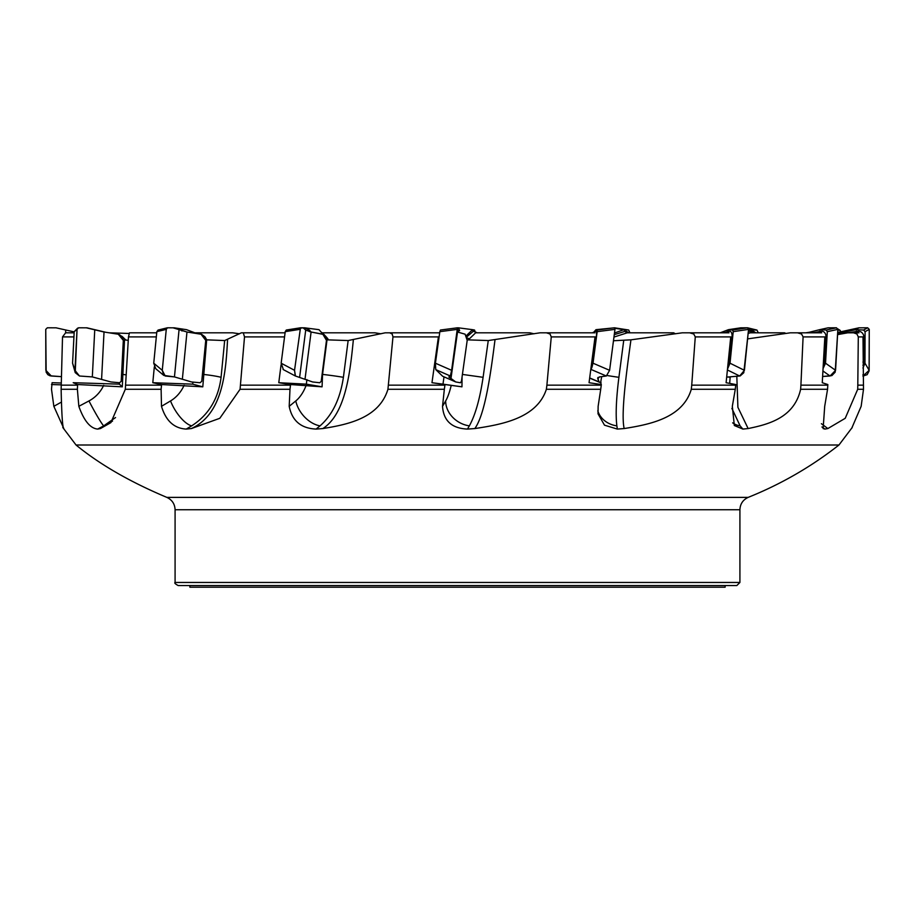 <?xml version="1.0" encoding="UTF-8"?>
<svg xmlns="http://www.w3.org/2000/svg" width="915" height="915" viewBox="0 0 915 915"><rect width="100%" height="100%" fill="white"/><g stroke="black" fill="none" stroke-linecap="round" stroke-linejoin="round"><path stroke-width="1.37" d="M73.932 336.903L62.517 336.903L61.133 389.275L77.375 389.275L77.615 384.54L73.189 382.71L119.373 384.151L122.301 386.828L77.615 384.54M123.319 340.266L124.509 339.842L122.301 386.828M119.442 382.733L119.373 384.151M156.316 336.903L128.466 336.903L125.321 389.275L161.12 389.275L161.578 384.54L152.794 382.71L154.326 366.846M205.772 339.945L206.676 339.842L202.798 386.828L161.578 384.54M192.905 382.093L192.699 384.151L202.798 386.828M284.554 336.903L244.511 336.903L240.073 389.275L289.986 389.275L290.593 384.54L278.778 382.71L281.065 364.833M392.97 336.903L387.937 389.275L444.347 389.275L445.01 384.54L431.972 382.71L438.411 336.903L392.97 336.903L392.192 334.009L389.71 332.808L385.226 332.808L348.146 340.552L327.021 339.842L322.56 374.407L322.069 386.828L290.593 384.54M306.925 379.611L306.342 384.151L322.069 386.828M462.086 376.717L461.949 386.828L445.01 384.54M444.015 376.843L442.986 384.151L461.949 386.828M546.896 385.158L546.381 389.275L600.72 389.275L601.338 384.54L589.054 382.71L595.047 336.903L551.265 336.903L546.896 385.158L601.258 385.158M600.926 382.07L600.995 384.494M691.729 385.158L691.305 389.275L735.283 389.275L735.774 384.54L726.11 382.71L730.742 336.903L695.274 336.903L691.729 385.158L735.706 385.158M800.911 385.158L800.625 389.275L827.56 389.275L827.835 384.54L822.265 382.71L824.838 336.903L803.096 336.903L800.911 385.158L827.801 385.158M857.801 385.158L857.71 389.275L863.497 389.275L863.005 336.903L858.293 336.903L857.801 385.158L863.52 385.158M130.456 332.808L156.717 332.808L130.456 332.808M128.466 336.903L129.495 332.808M206.676 339.842L224.667 340.552L241.388 332.808L285.08 332.808M244.511 336.903L243.299 332.808M389.71 332.808L439.692 332.808M467.233 339.842L488.267 340.552L540.067 332.808L594.956 332.808M551.265 336.903L550.029 334.009L546.449 332.808M613.473 340.746L630.95 339.831L682.327 332.808L728.992 332.808M695.274 336.903L693.776 334.009L689.636 332.808M747.601 338.893L790.377 332.808L817.61 332.808M790.377 332.808L821.693 332.808M803.096 336.903L801.551 334.009L797.491 332.808M837.568 334.638L847.736 332.808L854.038 332.808M847.736 332.808L858.956 332.808M858.293 336.903L856.955 334.009L853.581 332.808M783.709 333.792L784.544 332.808L750.449 332.808M784.544 332.808L785.974 333.46M675.464 333.792L673.612 332.808L625.86 332.808M534.04 333.792L529.774 332.808L475.651 332.808M380.96 333.792L374.933 332.808L322.675 332.808M239.536 333.792L232.673 332.808L194.815 332.808M129.026 333.46L109.16 332.808M61.133 389.275C61.682 414.998 62.575 428.094 63.821 428.563L53.848 406.317L51.503 389.275L52.098 382.71L61.305 382.996M175.085 582.466L739.915 582.466L736.827 585.554L178.173 585.554C175.222 583.942 174.193 582.912 175.085 582.466L175.085 509.735C174.822 503.971 172.077 499.853 166.85 497.383L748.15 497.383C780.941 484.241 811.216 466.776 838.952 445.01L76.048 445.01C99.781 464.454 130.044 481.908 166.85 497.383M124.509 339.842L128.26 340.357M62.517 336.903L65.628 332.808L74.138 332.808M112.545 421.049L100.421 428.563L97.676 429.078C90.299 428.414 84.02 420.831 78.839 406.317L88.961 400.942A24.705 1.693 -118 0 0 103.727 425.864L115.542 417.549M100.421 428.563L110.898 422.616L125.321 389.275M161.12 389.275L161.486 406.317L170.533 400.942A24.705 9.893 -120.7 0 0 191.647 425.864C208.54 415.021 218.353 398.849 221.075 377.312L224.667 340.552M227.549 339.831C225.845 371.89 222.986 413.935 191.384 428.563L186.237 429.078C174.113 428.414 165.867 420.831 161.486 406.317M191.384 428.563L219.794 418.304L240.073 389.275M289.986 389.275L289.197 406.317L295.785 400.942A24.705 16.584 -129.2 0 0 320.044 425.864C332.408 415.021 340.197 398.849 343.4 377.312L348.146 340.552M353.35 339.831C350.205 371.89 345.653 413.935 322.858 428.563L316.098 429.078C301.069 428.414 292.102 420.831 289.197 406.317M322.858 428.563C347.048 424.571 379.039 418.521 387.937 389.275M444.347 389.275L442.528 406.317L445.662 400.942A24.705 20.748 -149.7 0 0 469.361 425.864C475.32 415.021 479.906 398.849 483.097 377.312L488.267 340.552M495.004 339.831C490.897 371.89 485.339 413.935 474.828 428.563L467.474 429.078C451.85 428.414 443.535 420.831 442.528 406.317M474.828 428.563C501.18 424.571 536.865 418.521 546.381 389.275M600.72 389.275L598.136 406.317L598.021 413.82L604.506 425.178L617.351 429.078L624.167 428.563C648.678 424.571 682.613 418.521 691.305 389.275M735.283 389.275L732.332 406.317L734.333 425.509L742.877 429.078L748.127 428.563C767.056 424.571 794.083 418.521 800.625 389.275M827.56 389.275L824.701 406.317L823.134 428.575L824.964 429.078L827.846 428.563L845.22 418.304L857.71 389.275M863.497 389.275L861.152 406.317L851.693 428.334M62.769 427.465L76.048 445.01M77.375 389.275L78.839 406.317M725.126 585.554L725.126 587.201L189.874 587.201L189.874 585.554M51.48 384.54L61.259 384.849M431.972 382.71L442.986 384.151M278.778 382.71L306.342 384.151M152.794 382.71L192.699 384.151M61.465 376.648L50.028 375.802L47.843 374.67L46.15 372.165L45.75 329.366L47.328 327.799L56.021 327.81L74.195 331.893L56.021 327.81L47.328 327.799L45.75 329.366L45.853 370.312L51.286 376.008L61.465 376.648M77.661 328.119L74.206 331.665L72.571 363.209L75.236 372.634L77.043 329.366L78.53 327.799L86.273 327.81L104.024 332.019L118.893 334.318L122.37 336.8L123.319 340.369L121.203 381.315L119.568 382.745L121.203 381.315L123.319 340.369L118.264 334.192L104.024 332.019L86.273 327.81L78.53 327.799L77.043 329.366L74.939 370.312L79.468 376.008L92.323 376.911L111.001 381.967L119.568 382.745L111.001 381.967L92.323 376.911L79.468 376.008L75.236 372.634M167.113 327.879L158.066 330.063L156.831 331.665L153.743 363.209L155.733 368.699L163.762 375.402L162.264 370.312L166.267 329.366L167.273 327.822L173.038 327.81L186.969 332.019L201.632 334.318L204.971 336.8L205.749 340.369L201.746 381.315L200.053 382.745L201.746 381.315L205.749 340.369L201.014 334.192L186.969 332.019L173.038 327.81L167.434 327.799L166.267 329.366L162.264 370.312L165.203 376.008L174.456 376.911L191.578 381.967L200.053 382.745L191.578 381.967L174.456 376.911L163.762 375.402M286.292 330.029L303.105 327.81L305.713 330.086L311.1 332.019L323.807 334.513L325.751 336.297L326.552 339.74L321.222 381.315L319.724 382.745L312.633 381.967L295.282 375.951L294.538 370.312L300.475 327.799L286.292 330.029L285.228 331.665L281.157 363.209L283.387 369.614M435.757 369.614L442.643 376.248L455.75 381.967L448.853 377.026L450.34 376.008L451.621 370.312L457.454 327.799L440.447 330.029L439.852 331.665L435.414 363.209L435.757 369.614L450.34 376.008M455.75 381.967L460.382 382.745L461.446 381.315L467.199 340.369L465.106 334.192L457.031 331.871L465.106 334.192L467.199 340.369L461.446 381.315L460.382 382.745L455.75 381.967L448.922 376.911L450.34 376.008L451.621 370.312L457.374 329.366L457.454 327.799L456.631 327.913M440.447 330.029L457.454 327.799M593.126 332.808A4.415 0.652 -82.1 0 0 592.966 332.5L596.203 331.173A6.176 0.915 97.9 0 1 596.271 337.097L592.989 362.191A6.176 0.915 97.9 0 1 591.41 368.379L590.838 369.031M594.167 331.768L595.985 329.675L597.152 330.029L597.163 331.665L593.034 363.209L590.644 370.518M589.672 377.941L599.131 381.967L597.667 378.078L599.485 376.911L606.336 376.008L609.607 370.312L614.96 329.366L614.434 327.799L628.708 330.029L629.92 332.808M599.131 381.967L600.595 382.745L601.681 376.625L600.595 382.745L589.66 378.089L600.595 382.745L599.131 381.967L597.804 378.844L599.485 376.911L606.336 376.008L609.607 370.312L614.96 329.366L614.434 327.799L608.921 328.508M595.985 329.675L614.537 327.81M597.152 330.029L614.434 327.799M723.959 332.808L729.724 331.173A6.176 3.157 99.1 0 1 732.034 337.097L729.495 362.191A6.176 3.157 99.1 0 1 727.677 367.201M720.185 332.808L728.454 329.675L732.606 330.029L733.212 331.665L730.021 363.209L727.482 369.157M734.15 329.8L740.807 327.81L747.509 327.799L748.562 329.366L744.421 370.312L739.675 376.008L726.67 377.152L740.178 375.939L743.781 372.737L748.562 329.366L747.509 327.799L756.934 330.063L758.283 332.808M728.454 329.675L740.807 327.81L747.727 327.822M732.606 330.029L747.509 327.799M728.603 331.047L724.771 332.808M727.551 332.808A4.415 2.265 -80.9 0 0 726.876 332.5L725.881 332.385M812.977 332.808L821.796 331.173A6.176 4.93 103 0 1 825.993 337.097L824.587 362.191A6.176 4.93 103 0 1 823.203 366.16M807.099 332.808L819.668 329.675L826.176 330.029L827.297 331.665L825.524 363.209L823.077 368.516M820.298 329.709L828.098 327.81L836.436 327.799L837.865 329.366L835.567 370.312L830.054 376.008L822.619 376.5L831.849 375.608L835.178 372.165L837.865 329.366L836.47 327.799L828.098 327.81L819.668 329.675M826.176 330.029L836.436 327.799M820.046 331.047L816.535 332.808M820.858 332.808A4.415 3.523 -77 0 0 819.783 332.5L818.216 332.385M847.885 332.808L858.419 331.173A6.176 5.936 119.7 0 1 863.851 337.097L863.794 362.191A6.176 5.936 119.7 0 1 862.948 365.337M837.637 333.472L855.754 329.675L863.611 330.029L865.075 331.665L864.995 363.209L862.948 368.036M862.914 376.065L867.157 374.67L869.113 370.941L869.25 329.366L867.672 327.799L858.979 327.81L837.694 332.454L858.979 327.81L867.672 327.799L869.25 329.366L869.147 370.312L862.914 376.065M855.754 329.675L858.979 327.81M863.611 330.029L867.672 327.799M856.291 331.047L855.628 332.385L853.638 332.808M858.853 332.808A4.415 4.243 -60.3 0 0 857.538 332.5L855.628 332.385M837.831 329.96L840.153 330.384L840.805 331.893M809.112 332.305L805.841 332.808L809.112 332.305M839.227 330.029L837.82 328.885M748.344 331.539L752.256 331.173A6.176 5.238 -104.9 0 1 755.664 332.808M748.504 329.983L756.934 330.063M749.762 329.675L748.562 329.389M756.728 330.029L747.864 327.867M750.369 331.047L752.164 332.385L748.161 333.357M755.047 332.808A4.415 3.752 75.1 0 0 753.846 332.5L752.164 332.385M614.262 334.65L625.643 331.173A6.176 3.626 -99.7 0 1 626.661 331.505L628.937 332.74A4.415 2.596 80.3 0 0 628.205 332.5L613.954 337.075M614.48 333.026L623.824 329.675L628.708 330.029M623.824 329.675L614.903 328.279M628.674 330.029L614.503 327.799M624.327 331.047L627.027 332.385M467.039 336.663L473.432 331.173A6.176 1.464 -98 0 1 473.513 331.207A6.176 1.464 -98 0 1 473.581 331.241M466.559 335.45L472.563 329.675L474.553 330.029L475.182 331.905M472.563 329.675L458.312 327.81L459.593 330.395L457.5 332.019L459.49 330.086L458.312 327.81L457.5 327.993L458.312 327.81M457.626 329.366L457.969 331.871L457.626 329.366M472.895 331.047L476.086 332.385L469.372 338.836L467.268 338.001M476.944 332.808A4.415 1.052 82 0 0 476.624 332.522A4.415 1.052 82 0 0 476.566 332.5L476.086 332.385M322.961 334.227L319.015 329.675L304.615 327.81L309.396 330.086L311.077 332.019L309.396 330.086L304.615 327.81L300.566 327.799L304.615 327.81M320.833 331.768L324.528 334.936M325.843 336.446L327.913 338.836L326.461 338.241M196.748 333.529L186.546 329.675L174.193 327.81L186.935 332.019L174.193 327.81L167.491 327.799L174.193 327.81M206.756 339.854L205.074 336.972M105.888 332.305L86.902 327.81L103.99 332.019L86.902 327.81L78.564 327.799L86.902 327.81M125.858 340.037L122.027 336.32M319.724 382.745L321.222 381.315L326.495 340.369L322.812 334.192L311.1 332.019L305.713 330.086L303.105 327.81L300.497 327.799L294.538 370.312L295.431 376.008L312.633 381.967L319.724 382.745M840.153 330.384L837.877 328.943M61.248 385.158L77.581 385.158M125.618 385.158L161.509 385.158M240.519 385.158L290.512 385.158M388.452 385.158L444.93 385.158M739.915 582.466L739.915 509.735L175.085 509.735M53.848 406.317L61.111 402.268M821.407 423.702L827.846 428.563M824.964 429.078L821.956 426.985M736.815 376.248L737.902 407.289L748.127 428.563M742.877 429.078L740.121 425.864L731.886 408.376M729.69 383.385L730.181 376.774M727.997 376.957A24.705 2.39 -174.2 0 0 730.136 377.312M732.652 422.856A24.705 19.455 139.5 0 0 740.121 425.864M630.95 339.831C626.512 371.89 620.793 413.935 624.167 428.563M617.351 429.078L616.87 425.864C615.52 415.021 616.195 398.849 618.906 377.312L623.71 340.552M607.343 375.539A24.705 1.258 -172.5 0 0 618.906 377.312M597.781 410.824A24.705 21.754 171.7 0 0 616.87 425.864M467.474 429.078L469.361 425.864M462.407 374.418L483.097 377.312M445.662 400.942A32.94 7.823 98 0 0 451.232 385.352M316.098 429.078L320.044 425.864M322.56 374.407A24.705 1.373 -172.7 0 1 343.4 377.312M295.785 400.942A32.94 19.352 99.7 0 0 306.148 385.352M186.237 429.078L191.647 425.864M203.302 374.407A24.705 2.471 -174.4 0 1 221.075 377.312M170.533 400.942A32.94 27.942 104.9 0 0 184.098 385.352M97.676 429.078L103.727 425.864M122.736 374.407A24.705 3.203 -177 0 1 126.213 374.898M88.961 400.942A32.94 32.265 132.4 0 0 103.669 385.352M65.674 332.808L65.674 330.086M101.611 378.844L104.024 332.019M92.323 376.911L94.737 330.086M72.571 363.209L74.939 370.312M77.043 329.366L74.206 331.665M182.394 378.844L186.969 332.019M174.456 376.911L179.02 330.086M153.743 363.209L162.264 370.312M166.267 329.366L156.831 331.665M305.061 378.844L311.1 332.019M299.674 376.911L305.713 330.086M281.157 363.209L294.538 370.312M299.823 329.366L285.228 331.665M450.935 378.844L457.511 332.019M435.414 363.209L451.621 370.312M457.374 329.366L439.852 331.665M435.563 362.157L434.865 362.054M439.097 337.052L438.399 336.949M435.197 367.556L434.213 366.755M606.336 376.008L591.433 369.614M597.804 378.844L597.987 377.472M593.034 363.209L609.607 370.312M614.96 329.366L597.163 331.665M592.989 362.191L591.753 362.054M596.271 337.097L595.036 336.96M596.203 331.173L592.966 332.5M739.675 376.008L727.402 369.957M730.021 363.209L744.421 370.312M748.562 329.366L733.212 331.665M729.495 362.191L728.203 362.066M732.034 337.097L730.73 336.96M729.724 331.173L726.876 332.5M830.054 376.008L822.928 370.975M825.524 363.209L835.567 370.312M837.865 329.366L827.297 331.665M824.587 362.191L823.431 362.066M825.993 337.097L824.827 336.96M821.796 331.173L819.783 332.5M863.714 376.008L862.925 374.658M864.995 363.209L869.147 370.312M869.25 329.366L865.075 331.665M863.794 362.191L862.959 362.066M863.851 337.097L863.005 336.972M858.419 331.173L857.538 332.5M752.256 331.173L753.846 332.5M625.643 331.173L628.205 332.5M459.582 330.681L459.49 330.086M473.432 331.173L476.566 332.5M309.602 331.699L309.396 330.086M181.936 331.001L181.845 330.086M852.231 427.465L838.952 445.01M739.915 509.735C740.178 503.971 742.923 499.853 748.15 497.383M167.273 327.822L158.066 330.063M283.101 369.488L295.282 375.951M476.624 332.522L473.513 331.207"/></g></svg>
